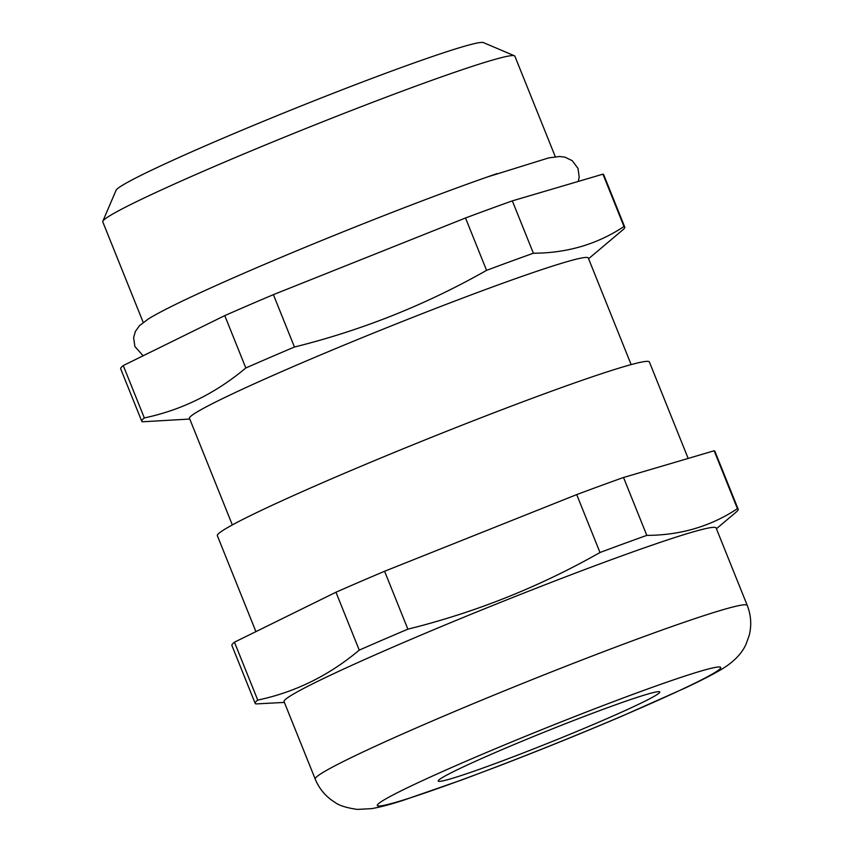 <?xml version="1.0" encoding="UTF-8"?>
<svg xmlns="http://www.w3.org/2000/svg" width="852" height="852" viewBox="0 0 852 852"><rect width="100%" height="100%" fill="white"/><g stroke="black" fill="none" stroke-linecap="round" stroke-linejoin="round"><path stroke-width="1.28" d="M284.376 702.41L255.941 703.933A260.286 12.716 -21.9 0 1 255.174 703.39L231.904 645.486A260.286 12.716 -21.9 0 1 234.46 642.184L335.965 592.225A260.286 12.716 -21.9 0 1 384.593 571.266L576.708 494.597A260.286 12.716 -21.9 0 1 623.526 477.482L646.806 535.386C680.535 535.258 710.749 526.355 737.417 508.676A260.286 12.716 -21.9 0 1 738.183 509.23A260.286 12.716 -21.9 0 1 738.098 509.975A260.286 12.716 -21.9 0 1 736.256 512.009L716.426 528.73M737.417 508.676L714.146 450.772A260.286 12.716 -21.9 0 1 714.903 451.315L738.183 509.23M624.75 227.069L603.706 174.703A260.286 12.716 -21.9 0 0 602.939 174.159L623.994 226.525A260.286 12.716 -21.9 0 1 624.75 227.069A260.286 12.716 -21.9 0 1 624.676 227.825A260.286 12.716 -21.9 0 1 622.833 229.859L588.583 258.731M116.064 190.315A198.196 9.681 -21.9 0 1 116.074 190.273A198.196 9.681 -21.9 0 1 116.096 190.23A198.196 9.681 -21.9 0 1 296.634 107.767A198.196 9.681 -21.9 0 1 483.425 42.6L514.427 55.785A222.074 10.852 158.1 0 0 305.133 128.801A222.074 10.852 158.1 0 0 102.847 221.2A222.074 10.852 158.1 0 0 102.826 221.243A222.074 10.852 158.1 0 0 102.772 221.839L143.211 322.418M659.757 692.314A119.397 5.836 158.1 0 0 659.799 691.973A119.397 5.836 158.1 0 0 549.742 729.93A119.397 5.836 158.1 0 0 438.279 780.688A119.397 5.836 158.1 0 0 438.237 781.039A119.397 5.836 158.1 0 0 548.294 743.082A119.397 5.836 158.1 0 0 659.757 692.314M284.142 700.962A232.82 11.374 158.1 0 0 284.067 701.633L315.208 779.079A232.82 11.374 -21.9 0 1 315.283 778.408A232.82 11.374 -21.9 0 1 532.638 679.417A232.82 11.374 -21.9 0 1 747.247 605.399L716.106 527.952A232.82 11.374 158.1 0 0 501.498 601.97A232.82 11.374 158.1 0 0 284.142 700.962M688.16 458.429L649.394 361.983A232.82 11.374 158.1 0 0 434.786 436A232.82 11.374 158.1 0 0 217.42 534.992A232.82 11.374 158.1 0 0 217.345 535.663L255.919 631.62M631.14 364.603L588.295 258.007A214.917 10.501 158.1 0 0 390.195 326.337A214.917 10.501 158.1 0 0 189.549 417.714A214.917 10.501 158.1 0 0 189.485 418.332L232.33 524.917M189.772 419.046L142.518 421.783A260.286 12.716 -21.9 0 1 141.751 421.239A260.286 12.716 -21.9 0 1 141.837 420.483A260.286 12.716 -21.9 0 1 144.318 417.938L123.263 365.561A260.286 12.716 -21.9 0 0 120.696 368.863L141.751 421.239M255.174 703.39A260.286 12.716 -21.9 0 1 255.259 702.634A260.286 12.716 -21.9 0 1 257.741 700.088C295.112 692.218 328.947 675.572 359.246 650.129L335.965 592.225M602.939 174.159L512.329 200.87A260.286 12.716 -21.9 0 0 465.512 217.984L273.396 294.643A260.286 12.716 -21.9 0 0 224.768 315.613L123.263 365.561M144.318 417.938C181.678 410.057 215.513 393.411 245.823 367.979A260.286 12.716 -21.9 0 1 294.451 347.02C362.015 330.246 426.053 304.697 486.567 270.361A260.286 12.716 -21.9 0 1 533.384 253.236L512.329 200.87M533.384 253.236C567.123 253.119 597.327 244.215 623.994 226.525M294.451 347.02L273.396 294.643M465.512 217.984L486.567 270.361M224.768 315.613L245.823 367.979M623.526 477.482L714.146 450.772M384.593 571.266L407.874 629.17C475.437 612.396 539.476 586.847 599.989 552.511L576.708 494.597M234.46 642.184L257.741 700.088M599.989 552.511A260.286 12.716 -21.9 0 1 646.806 535.386M359.246 650.129A260.286 12.716 -21.9 0 1 407.874 629.17M143.125 355.785L134.872 346.498L133.626 337.68L135.33 331.545L139.409 325.72L148.525 318.818C159.526 312.098 178.824 302.46 206.418 289.904A222.074 10.852 -21.9 0 1 487.184 177.035A222.074 10.852 -21.9 0 1 497.174 173.574M555.312 156.757L514.874 56.179A222.074 10.852 158.1 0 0 514.427 55.785M377.372 804.991A185.065 9.042 158.1 0 0 543.395 748.493A185.065 9.042 158.1 0 0 720.664 668.011A185.065 9.042 158.1 0 0 554.641 724.509A185.065 9.042 158.1 0 0 377.372 804.991M116.074 190.273L102.826 221.243M315.208 779.079C319.287 788.931 325.794 796.641 334.729 802.201C338.798 805.417 346.327 807.824 357.318 809.4L371.578 808.654C380.546 807.068 391.164 804.256 403.411 800.252L462.348 779.74L500.113 765.511C541.723 749.494 582.278 733.061 621.79 716.223L684.667 688.246C699.535 681.302 711.292 675.295 719.951 670.258C729.131 664.965 740.654 656.498 746.118 644.016L749.227 635.347C751.741 625.23 751.081 615.25 747.247 605.399M578.252 181.433L579.211 177.195L577.997 168.376L572.246 160.687L564.972 157.151L559.423 156.502L548.592 157.929L487.184 177.035"/></g></svg>
